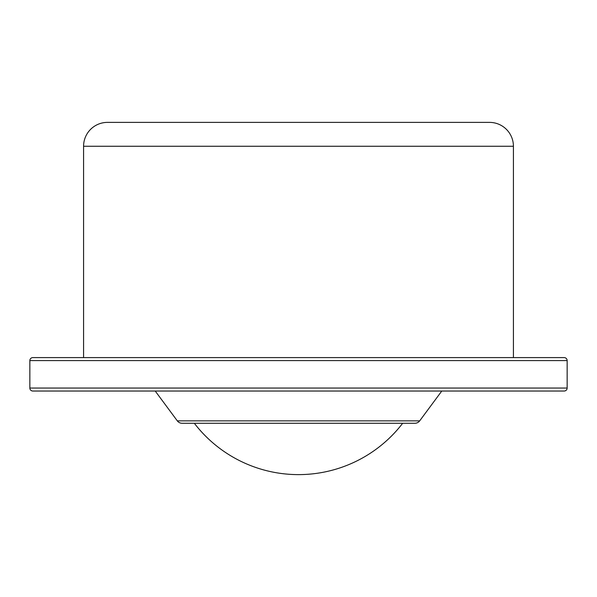 <?xml version="1.0" encoding="UTF-8"?>
<svg xmlns="http://www.w3.org/2000/svg" width="597" height="597" viewBox="0 0 597 597"><rect width="100%" height="100%" fill="white"/><g stroke="black" fill="none" stroke-linecap="round" stroke-linejoin="round"><path stroke-width="0.9" d="M513.42 146.265A23.88 23.88 0 0 0 489.54 122.385L107.46 122.385A23.88 23.88 0 0 0 83.58 146.265L513.42 146.265L513.42 357.603M83.58 357.603L83.58 146.265M567.15 360.588A2.985 2.985 0 0 0 564.165 357.603L32.835 357.603A2.985 2.985 0 0 0 29.85 360.588L567.15 360.588L567.15 388.05A2.985 2.985 0 0 1 564.165 391.035L441.78 391.035L419.691 420.855A5.97 5.97 0 0 1 414.893 423.273L182.107 423.273A5.97 5.97 0 0 1 177.309 420.855L155.22 391.035L32.835 391.035L564.165 391.035M32.835 391.035A2.985 2.985 0 0 1 29.85 388.05L29.85 360.588M155.22 391.035L441.78 391.035M194.331 423.273A131.34 131.34 0 0 0 402.669 423.273M29.85 388.05L567.15 388.05M177.309 420.855L419.691 420.855"/></g></svg>
